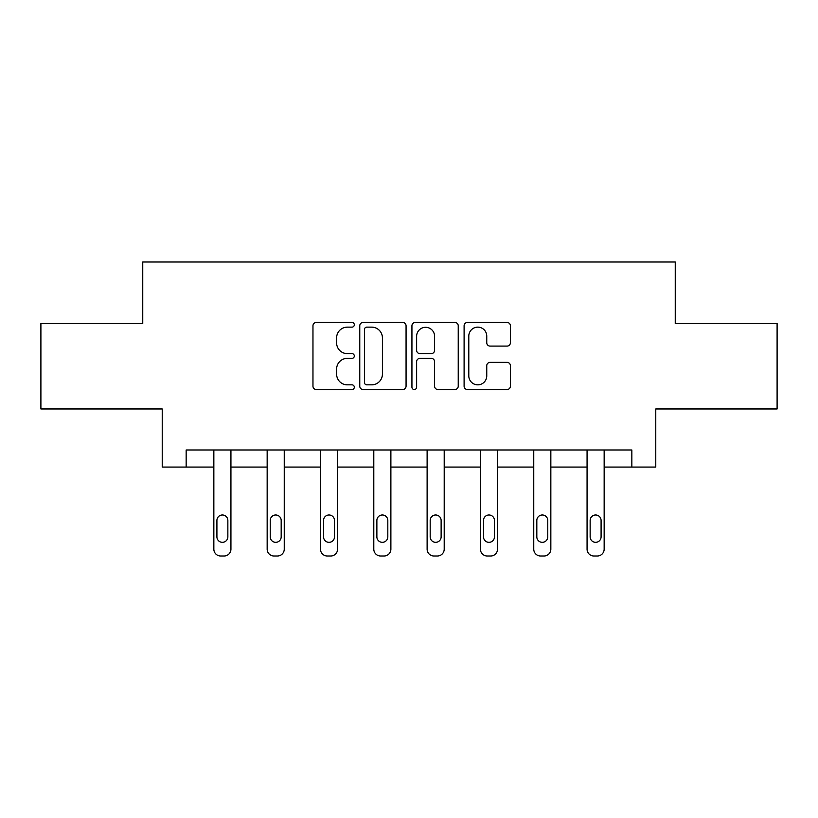 <?xml version="1.0" encoding="UTF-8"?>
<svg xmlns="http://www.w3.org/2000/svg" width="818" height="818" viewBox="0 0 818 818"><rect width="100%" height="100%" fill="white"/><g stroke="black" fill="none" stroke-linecap="round" stroke-linejoin="round"><path stroke-width="1.23" d="M354.317 324.787A2.352 2.352 0 0 0 351.965 322.445L316.321 322.445A3.354 3.354 0 0 0 312.967 325.799L312.967 386.188A3.354 3.354 0 0 0 316.321 389.542L351.965 389.542A2.352 2.352 0 0 0 354.317 387.19A2.352 2.352 0 0 0 351.965 384.838L347.353 384.838A10.736 10.736 0 0 1 336.617 374.102L336.617 369.071A10.736 10.736 0 0 1 347.353 358.335L351.965 358.335A2.352 2.352 0 0 0 354.317 355.994A2.352 2.352 0 0 0 351.965 353.642L347.353 353.642A10.736 10.736 0 0 1 336.617 342.906L336.617 337.875A10.736 10.736 0 0 1 347.353 327.139L351.965 327.139A2.352 2.352 0 0 0 354.317 324.787M507.048 346.096A3.354 3.354 0 0 0 510.401 342.742L510.401 325.799A3.354 3.354 0 0 0 507.048 322.445L467.456 322.445A3.354 3.354 0 0 0 464.103 325.799L464.103 386.188A3.354 3.354 0 0 0 467.456 389.542L507.048 389.542A3.354 3.354 0 0 0 510.401 386.188L510.401 365.718A3.354 3.354 0 0 0 507.048 362.364L490.105 362.364A3.354 3.354 0 0 0 486.751 365.718L486.751 375.871A8.978 8.978 0 0 1 477.773 384.838A8.978 8.978 0 0 1 468.796 375.871L468.796 336.116A8.978 8.978 0 0 1 477.773 327.139A8.978 8.978 0 0 1 486.751 336.116L486.751 342.742A3.354 3.354 0 0 0 490.105 346.096L507.048 346.096M631.844 467.068L655.77 467.068L655.77 408.969L777.1 408.969L777.1 323.519L675.249 323.519L675.249 261.995L142.751 261.995L142.751 323.519L40.9 323.519L40.9 408.969L162.23 408.969L162.23 467.068L213.846 467.068L213.846 549.164A6.841 6.841 0 0 0 220.676 556.005L224.091 556.005A6.841 6.841 0 0 0 230.932 549.164L230.932 467.068L267.159 467.068L267.159 549.164A6.841 6.841 0 0 0 273.999 556.005L277.414 556.005A6.841 6.841 0 0 0 284.245 549.164L284.245 467.068L320.482 467.068L320.482 549.164A6.841 6.841 0 0 0 327.312 556.005L330.728 556.005A6.841 6.841 0 0 0 337.568 549.164L337.568 467.068L373.795 467.068L373.795 549.164A6.841 6.841 0 0 0 380.636 556.005L384.051 556.005A6.841 6.841 0 0 0 390.881 549.164L390.881 467.068L427.119 467.068L427.119 549.164A6.841 6.841 0 0 0 433.949 556.005L437.364 556.005A6.841 6.841 0 0 0 444.205 549.164L444.205 467.068L480.432 467.068L480.432 549.164A6.841 6.841 0 0 0 487.272 556.005L490.688 556.005A6.841 6.841 0 0 0 497.518 549.164L497.518 467.068L533.755 467.068L533.755 549.164A6.841 6.841 0 0 0 540.586 556.005L544.001 556.005A6.841 6.841 0 0 0 550.841 549.164L550.841 467.068L587.068 467.068L587.068 549.164A6.841 6.841 0 0 0 593.909 556.005L597.324 556.005A6.841 6.841 0 0 0 604.154 549.164L604.154 467.068L631.844 467.068L631.844 449.982L186.156 449.982L186.156 467.068M406.065 325.799A3.354 3.354 0 0 0 402.712 322.445L363.12 322.445A3.354 3.354 0 0 0 359.767 325.799L359.767 386.188A3.354 3.354 0 0 0 363.12 389.542L402.712 389.542A3.354 3.354 0 0 0 406.065 386.188L406.065 325.799M415.288 322.445L454.88 322.445A3.354 3.354 0 0 1 458.233 325.799L458.233 386.188A3.354 3.354 0 0 1 454.88 389.542L437.937 389.542A3.354 3.354 0 0 1 434.583 386.188L434.583 361.689A3.354 3.354 0 0 0 431.229 358.335L419.992 358.335A3.354 3.354 0 0 0 416.628 361.689L416.628 387.19A2.352 2.352 0 0 1 414.286 389.542A2.352 2.352 0 0 1 411.935 387.19L411.935 325.799A3.354 3.354 0 0 1 415.288 322.445M366.812 327.139A2.352 2.352 0 0 0 364.46 329.49L364.46 382.497A2.352 2.352 0 0 0 366.812 384.838L371.679 384.838A10.736 10.736 0 0 0 382.415 374.102L382.415 337.875A10.736 10.736 0 0 0 371.679 327.139L366.812 327.139M434.583 336.28A8.978 8.978 0 0 0 425.605 327.302A8.978 8.978 0 0 0 416.628 336.28L416.628 350.288A3.354 3.354 0 0 0 419.992 353.642L431.229 353.642A3.354 3.354 0 0 0 434.583 350.288L434.583 336.28M230.932 449.982L230.932 549.164M213.846 449.982L213.846 549.164M227.854 536.864A5.47 5.47 0 0 1 222.384 542.334A5.47 5.47 0 0 1 216.913 536.864L216.913 520.452A5.47 5.47 0 0 1 222.384 514.982A5.47 5.47 0 0 1 227.854 520.452L227.854 536.864M220.676 556.005L224.091 556.005M284.245 449.982L284.245 549.164M267.159 449.982L267.159 549.164M281.177 536.864A5.47 5.47 0 0 1 275.707 542.334A5.47 5.47 0 0 1 270.237 536.864L270.237 520.452A5.47 5.47 0 0 1 275.707 514.982A5.47 5.47 0 0 1 281.177 520.452L281.177 536.864M273.999 556.005L277.414 556.005M337.568 449.982L337.568 549.164M320.482 449.982L320.482 549.164M334.49 536.864A5.47 5.47 0 0 1 329.02 542.334A5.47 5.47 0 0 1 323.55 536.864L323.55 520.452A5.47 5.47 0 0 1 329.02 514.982A5.47 5.47 0 0 1 334.49 520.452L334.49 536.864M327.312 556.005L330.728 556.005M390.881 449.982L390.881 549.164M373.795 449.982L373.795 549.164M387.814 536.864A5.47 5.47 0 0 1 382.343 542.334A5.47 5.47 0 0 1 376.873 536.864L376.873 520.452A5.47 5.47 0 0 1 382.343 514.982A5.47 5.47 0 0 1 387.814 520.452L387.814 536.864M380.636 556.005L384.051 556.005M444.205 449.982L444.205 549.164M427.119 449.982L427.119 549.164M441.127 536.864A5.47 5.47 0 0 1 435.657 542.334A5.47 5.47 0 0 1 430.186 536.864L430.186 520.452A5.47 5.47 0 0 1 435.657 514.982A5.47 5.47 0 0 1 441.127 520.452L441.127 536.864M433.949 556.005L437.364 556.005M497.518 449.982L497.518 549.164M480.432 449.982L480.432 549.164M494.45 536.864A5.47 5.47 0 0 1 488.98 542.334A5.47 5.47 0 0 1 483.51 536.864L483.51 520.452A5.47 5.47 0 0 1 488.98 514.982A5.47 5.47 0 0 1 494.45 520.452L494.45 536.864M487.272 556.005L490.688 556.005M550.841 449.982L550.841 549.164M533.755 449.982L533.755 549.164M547.763 536.864A5.47 5.47 0 0 1 542.293 542.334A5.47 5.47 0 0 1 536.823 536.864L536.823 520.452A5.47 5.47 0 0 1 542.293 514.982A5.47 5.47 0 0 1 547.763 520.452L547.763 536.864M540.586 556.005L544.001 556.005M604.154 449.982L604.154 549.164M587.068 449.982L587.068 549.164M601.087 536.864A5.47 5.47 0 0 1 595.616 542.334A5.47 5.47 0 0 1 590.146 536.864L590.146 520.452A5.47 5.47 0 0 1 595.616 514.982A5.47 5.47 0 0 1 601.087 520.452L601.087 536.864M593.909 556.005L597.324 556.005"/></g></svg>
